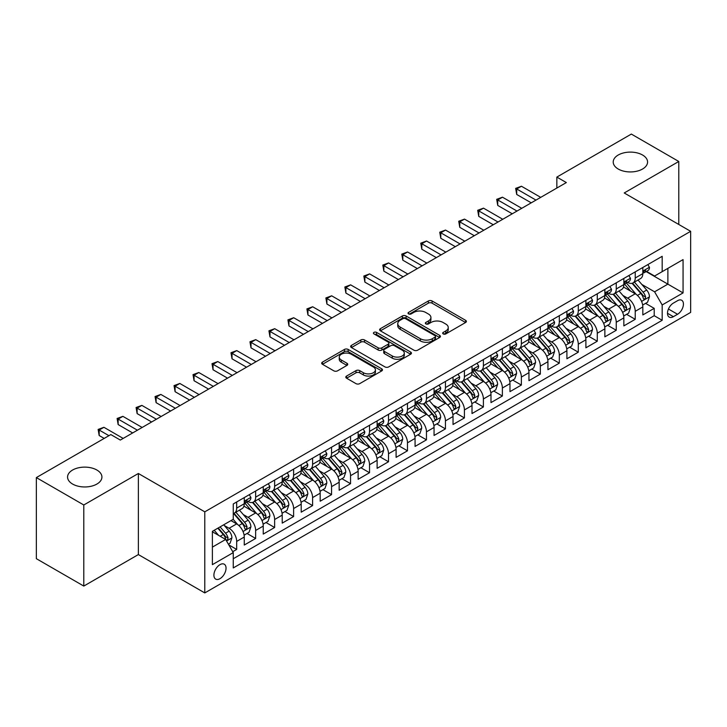 <?xml version="1.0" encoding="UTF-8"?>
<svg xmlns="http://www.w3.org/2000/svg" width="727" height="727" viewBox="0 0 727 727"><rect width="100%" height="100%" fill="white"/><g stroke="black" fill="none" stroke-linecap="round" stroke-linejoin="round"><path stroke-width="1.09" d="M443.216 333.92A1.845 1.063 0 0 0 445.824 333.92L465.616 322.488A2.635 1.518 0 0 0 466.389 321.416A2.635 1.518 0 0 0 465.616 320.343L432.083 300.978A2.635 1.518 0 0 0 428.357 300.978L408.565 312.41A1.845 1.063 0 0 0 408.029 313.164A1.845 1.063 0 0 0 408.565 313.91A1.845 1.063 0 0 0 411.173 313.91L413.736 312.437A8.433 4.871 0 0 1 425.658 312.437L428.457 314.046A8.433 4.871 0 0 1 430.92 317.49A8.433 4.871 0 0 1 428.457 320.934L425.895 322.406A1.845 1.063 0 0 0 425.35 323.161A1.845 1.063 0 0 0 425.895 323.915A1.845 1.063 0 0 0 428.503 323.915L431.066 322.434A8.433 4.871 0 0 1 442.988 322.434L445.778 324.051A8.433 4.871 0 0 1 448.25 327.495A8.433 4.871 0 0 1 445.778 330.93L443.216 332.412A1.845 1.063 0 0 0 442.679 333.166A1.845 1.063 0 0 0 443.216 333.92L443.216 332.412M96.891 470.033A17.175 9.914 0 0 0 78.171 467.879A17.175 9.914 0 0 0 67.566 477.048A17.175 9.914 0 0 0 72.6 484.055A17.175 9.914 0 0 0 91.32 486.209A17.175 9.914 0 0 0 101.925 477.048A17.175 9.914 0 0 0 96.891 470.033M642.541 155.005A17.175 9.914 0 0 0 623.821 152.861A17.175 9.914 0 0 0 613.215 162.021A17.175 9.914 0 0 0 618.241 169.037A17.175 9.914 0 0 0 636.961 171.181A17.175 9.914 0 0 0 647.566 162.021A17.175 9.914 0 0 0 642.541 155.005M219.972 578.674A8.588 4.962 120 0 0 225.579 571.104A8.588 4.962 120 0 0 224.27 564.225A8.588 4.962 120 0 0 219.972 564.652A8.588 4.962 120 0 0 214.365 572.222A8.588 4.962 120 0 0 215.674 579.101A8.588 4.962 120 0 0 219.972 578.674M346.579 376.05A2.635 1.518 0 0 0 345.807 377.131A2.635 1.518 0 0 0 346.579 378.204L355.985 383.638A2.635 1.518 0 0 0 359.711 383.638L381.693 370.943A2.635 1.518 0 0 0 382.466 369.87A2.635 1.518 0 0 0 381.693 368.789L348.16 349.433A2.635 1.518 0 0 0 344.434 349.433L322.452 362.128A2.635 1.518 0 0 0 321.679 363.2A2.635 1.518 0 0 0 322.452 364.272L333.82 370.834A2.635 1.518 0 0 0 337.546 370.834L346.952 365.408A2.635 1.518 0 0 0 347.724 364.327A2.635 1.518 0 0 0 346.952 363.255L341.317 360.001A7.052 4.071 0 0 1 339.255 357.121A7.052 4.071 0 0 1 343.598 353.367A7.052 4.071 0 0 1 351.286 354.249L373.36 366.99A7.052 4.071 0 0 1 375.423 369.87A7.052 4.071 0 0 1 371.07 373.623A7.052 4.071 0 0 1 363.391 372.742L359.711 370.625A2.635 1.518 0 0 0 355.985 370.625L346.579 376.05L346.579 378.204L355.985 372.815L355.985 370.625M138.366 473.486L83.796 504.983L36.35 477.594L36.35 558.681L83.796 586.071L138.366 554.574L204.787 592.923L204.787 511.835L138.366 473.486L138.366 554.574M678.791 224.479L678.791 161.476L624.22 192.973L690.65 231.322L204.787 511.835M678.791 161.476L631.345 134.077L556.846 177.088L556.846 188.048M36.35 477.594L110.84 434.582L120.328 440.062L566.342 182.568L556.846 177.088M413.927 350.187A2.635 1.518 0 0 0 417.652 350.187L439.635 337.492A2.635 1.518 0 0 0 440.408 336.419A2.635 1.518 0 0 0 439.635 335.347L406.102 315.981A2.635 1.518 0 0 0 402.376 315.981L380.394 328.677A2.635 1.518 0 0 0 379.621 329.749A2.635 1.518 0 0 0 380.394 330.83L413.927 350.187M374.705 334.32A1.845 1.063 0 0 1 376.568 334.574L376.568 332.384L410.664 352.068A2.635 1.518 0 0 1 411.437 353.14A2.635 1.518 0 0 1 410.664 354.222L388.681 366.908A2.635 1.518 0 0 1 384.956 366.908L351.423 347.551L351.423 345.398A2.635 1.518 0 0 0 350.65 346.479A2.635 1.518 0 0 0 351.423 347.551M351.423 345.398L360.828 339.972A2.635 1.518 0 0 1 364.554 339.972L378.158 347.824A2.635 1.518 0 0 0 381.884 347.824L388.118 344.216A2.635 1.518 0 0 0 388.89 343.144A2.635 1.518 0 0 0 388.118 342.063L373.96 333.893A1.845 1.063 0 0 1 373.424 333.139A1.845 1.063 0 0 1 374.559 332.157A1.845 1.063 0 0 1 376.568 332.384M232.731 551.693L236.675 549.421L228.796 544.877M224.316 525.521L229.078 528.275A10.732 6.198 60 0 1 236.675 541.424L244.263 537.035L244.263 545.041L255.65 538.462L247.016 533.473M243.3 514.562L248.061 517.315A10.732 6.198 60 0 1 255.65 530.465L263.247 526.084L263.247 534.081L274.633 527.502L265.991 522.522M262.274 503.602L267.036 506.356A10.732 6.198 60 0 1 274.633 519.505L282.221 515.125L282.221 523.122L293.608 516.552L284.975 511.563M281.249 492.652L286.02 495.396A10.732 6.198 60 0 1 293.608 508.546L301.205 504.165L301.205 512.162L312.592 505.592L303.95 500.603M300.233 481.692L304.995 484.446A10.732 6.198 60 0 1 312.592 497.595L320.18 493.206L320.18 501.212L331.567 494.633L322.933 489.644M319.208 470.732L323.978 473.486A10.732 6.198 60 0 1 331.567 486.636L339.164 482.255L339.164 490.252L350.55 483.673L341.908 478.693M338.191 459.773L342.953 462.526A10.732 6.198 60 0 1 350.55 475.676L358.138 471.296L358.138 479.293L369.525 472.723L360.892 467.734M357.166 448.823L361.937 451.567A10.732 6.198 60 0 1 369.525 464.717L377.113 460.336L377.113 468.333L388.509 461.763L379.867 456.774M376.15 437.863L380.912 440.617A10.732 6.198 60 0 1 388.509 453.766L396.097 449.377L396.097 457.374L407.483 450.804L398.85 445.815M395.125 426.903L399.895 429.657A10.732 6.198 60 0 1 407.483 442.807L415.072 438.417L415.072 446.423L426.458 439.844L417.825 434.864M414.108 415.944L418.87 418.697A10.732 6.198 60 0 1 426.458 431.847L434.055 427.467L434.055 435.464L445.442 428.885L436.809 423.905M433.083 404.994L437.854 407.738A10.732 6.198 60 0 1 445.442 420.888L453.03 416.507L453.03 424.504L464.417 417.934L455.784 412.945M452.067 394.034L456.829 396.788A10.732 6.198 60 0 1 464.417 409.928L472.014 405.548L472.014 413.545L483.4 406.975L474.767 401.986M471.041 383.074L475.812 385.828A10.732 6.198 60 0 1 483.4 398.978L490.989 394.588L490.989 402.594L502.375 396.015L493.742 391.035M490.025 372.115L494.787 374.868A10.732 6.198 60 0 1 502.375 388.018L509.972 383.638L509.972 391.635L521.359 385.056L512.726 380.076M509 361.155L513.762 363.909A10.732 6.198 60 0 1 521.359 377.059L528.947 372.678L528.947 380.675L540.334 374.105L531.701 369.116M527.984 350.205L532.746 352.949A10.732 6.198 60 0 1 540.334 366.099L547.931 361.719L547.931 369.716L559.317 363.146L550.684 358.157M546.958 339.245L551.72 341.999A10.732 6.198 60 0 1 559.317 355.149L566.906 350.759L566.906 358.765L578.292 352.186L569.659 347.197M565.942 328.286L570.704 331.039A10.732 6.198 60 0 1 578.292 344.189L585.889 339.809L585.889 347.806L597.276 341.227L588.634 336.247M584.917 317.326L589.679 320.08A10.732 6.198 60 0 1 597.276 333.23L604.864 328.849L604.864 336.846L616.251 330.276L607.618 325.287M603.892 306.376L608.663 309.12A10.732 6.198 60 0 1 616.251 322.27L623.848 317.89L623.848 325.887L635.234 319.317L635.234 311.32A10.732 6.198 -120 0 0 627.637 298.17L622.875 295.416M626.592 314.328L635.234 319.317M244.263 537.035A10.732 6.198 -120 0 0 236.675 523.885L230.977 520.605M263.247 526.084A10.732 6.198 -120 0 0 255.65 512.935L243.918 506.156M282.221 515.125A10.732 6.198 -120 0 0 274.633 501.975L262.892 495.196M301.205 504.165A10.732 6.198 -120 0 0 293.608 491.016L281.876 484.237M320.18 493.206A10.732 6.198 -120 0 0 312.592 480.056L300.851 473.286M339.164 482.255A10.732 6.198 -120 0 0 331.567 469.106L319.835 462.327M358.138 471.296A10.732 6.198 -120 0 0 350.55 458.146L338.809 451.367M377.113 460.336A10.732 6.198 -120 0 0 369.525 447.187L357.793 440.408M396.097 449.377A10.732 6.198 -120 0 0 388.509 436.227L376.768 429.457M415.072 438.417A10.732 6.198 -120 0 0 407.483 425.277L395.742 418.498M434.055 427.467A10.732 6.198 -120 0 0 426.458 414.317L414.726 407.538M453.03 416.507A10.732 6.198 -120 0 0 445.442 403.358L433.701 396.578M472.014 405.548A10.732 6.198 -120 0 0 464.417 392.398L452.685 385.628M490.989 394.588A10.732 6.198 -120 0 0 483.4 381.439L471.659 374.669M509.972 383.638A10.732 6.198 -120 0 0 502.375 370.488L490.643 363.709M528.947 372.678A10.732 6.198 -120 0 0 521.359 359.529L509.618 352.749M547.931 361.719A10.732 6.198 -120 0 0 540.334 348.569L528.602 341.79M566.906 350.759A10.732 6.198 -120 0 0 559.317 337.61L547.576 330.84M585.889 339.809A10.732 6.198 -120 0 0 578.292 326.659L566.56 319.88M604.864 328.849A10.732 6.198 -120 0 0 597.276 315.7L585.535 308.92M623.848 317.89A10.732 6.198 -120 0 0 616.251 304.74L604.519 297.961M677.555 300.687L673.375 303.095A8.324 4.807 120 0 0 667.94 310.429A8.324 4.807 120 0 0 669.222 317.099A8.324 4.807 120 0 0 673.375 316.681L677.555 314.273A8.324 4.807 120 0 0 682.989 306.939A8.324 4.807 120 0 0 681.717 300.278A8.324 4.807 120 0 0 677.555 300.687M204.787 592.923L690.65 312.41L690.65 231.322M212.384 547.122L225.661 539.452L233.258 552.602L233.258 567.941L662.179 320.298L662.179 304.958L654.591 291.809L641.85 284.457M233.258 552.602L212.384 564.652L212.384 531.337L233.258 519.287L233.258 503.947L662.179 256.313L662.179 271.653L683.062 259.594L683.062 292.908L662.179 304.958M247.962 501.476L248.061 501.539A10.732 6.198 60 0 0 253.432 502.066L261.02 497.686A10.732 6.198 -120 0 0 263.247 492.77L263.247 486.636M266.936 490.525L267.036 490.58A10.732 6.198 60 0 0 272.407 491.107L279.995 486.726A10.732 6.198 -120 0 0 282.221 481.81L282.221 475.676M285.92 479.566L286.02 479.62A10.732 6.198 60 0 0 291.391 480.156L298.979 475.767A10.732 6.198 -120 0 0 301.205 470.851L301.205 464.717M304.895 468.606L304.995 468.661A10.732 6.198 60 0 0 310.365 469.197L317.953 464.817A10.732 6.198 -120 0 0 320.18 459.9L320.18 453.757M323.878 457.647L323.978 457.71A10.732 6.198 60 0 0 329.34 458.237L336.937 453.857A10.732 6.198 -120 0 0 339.164 448.941L339.164 442.807M342.853 446.687L342.953 446.751A10.732 6.198 60 0 0 348.324 447.278L355.912 442.897A10.732 6.198 -120 0 0 358.138 437.981L358.138 431.847M361.837 435.737L361.937 435.791A10.732 6.198 60 0 0 367.299 436.327L374.896 431.938A10.732 6.198 -120 0 0 377.113 427.022L377.113 420.888M380.812 424.777L380.912 424.832A10.732 6.198 60 0 0 386.282 425.368L393.87 420.978A10.732 6.198 -120 0 0 396.097 416.071L396.097 409.928M399.795 413.817L399.895 413.881A10.732 6.198 60 0 0 405.257 414.408L412.854 410.028A10.732 6.198 -120 0 0 415.072 405.112L415.072 398.978M418.77 402.858L418.87 402.922A10.732 6.198 60 0 0 424.241 403.449L431.829 399.068A10.732 6.198 -120 0 0 434.055 394.152L434.055 388.018M437.754 391.908L437.854 391.962A10.732 6.198 60 0 0 443.216 392.489L450.813 388.109A10.732 6.198 -120 0 0 453.03 383.193L453.03 377.059M456.729 380.948L456.829 381.003A10.732 6.198 60 0 0 462.199 381.539L469.787 377.149A10.732 6.198 -120 0 0 472.014 372.242L472.014 366.099M475.712 369.988L475.812 370.043A10.732 6.198 60 0 0 481.174 370.579L488.771 366.199A10.732 6.198 -120 0 0 490.989 361.283L490.989 355.149M494.687 359.029L494.787 359.093A10.732 6.198 60 0 0 500.158 359.62L507.746 355.239A10.732 6.198 -120 0 0 509.972 350.323L509.972 344.189M513.671 348.079L513.762 348.133A10.732 6.198 60 0 0 519.133 348.66L526.73 344.28A10.732 6.198 -120 0 0 528.947 339.364L528.947 333.23M532.646 337.119L532.746 337.174A10.732 6.198 60 0 0 538.116 337.71L545.704 333.32A10.732 6.198 -120 0 0 547.931 328.413L547.931 322.27M551.62 326.159L551.72 326.214A10.732 6.198 60 0 0 557.091 326.75L564.679 322.37A10.732 6.198 -120 0 0 566.906 317.454L566.906 311.31M570.604 315.2L570.704 315.264A10.732 6.198 60 0 0 576.075 315.791L583.663 311.41A10.732 6.198 -120 0 0 585.889 306.494L585.889 300.36M589.579 304.25L589.679 304.304A10.732 6.198 60 0 0 595.049 304.831L602.638 300.451A10.732 6.198 -120 0 0 604.864 295.535L604.864 289.401M608.563 293.29L608.663 293.344A10.732 6.198 60 0 0 614.033 293.881L621.621 289.491A10.732 6.198 -120 0 0 623.848 284.575L623.848 278.441M233.258 558.736L654.209 315.7L654.209 308.357L642.822 314.927L642.822 306.93A10.732 6.198 -120 0 0 635.234 293.781L623.493 287.011M627.537 282.33L627.637 282.385A10.732 6.198 -120 0 0 633.008 282.921A10.732 6.198 -120 0 0 635.234 278.005L635.234 271.871M633.008 282.921L640.596 278.541A10.732 6.198 -120 0 0 642.822 273.625L642.822 267.481M236.675 501.975L236.675 508.109A10.732 6.198 60 0 1 234.448 513.026A10.732 6.198 60 0 1 233.258 513.462M234.448 513.026L242.046 508.646A10.732 6.198 -120 0 0 244.263 503.729L244.263 497.595M255.65 491.016L255.65 497.15A10.732 6.198 60 0 1 253.432 502.066M274.633 480.056L274.633 486.199A10.732 6.198 60 0 1 272.407 491.107M293.608 469.106L293.608 475.24A10.732 6.198 60 0 1 291.391 480.156M312.592 458.146L312.592 464.28A10.732 6.198 60 0 1 310.365 469.197M331.567 447.187L331.567 453.321A10.732 6.198 60 0 1 329.34 458.237M350.55 436.227L350.55 442.361A10.732 6.198 60 0 1 348.324 447.278M369.525 425.268L369.525 431.411A10.732 6.198 60 0 1 367.299 436.327M388.509 414.317L388.509 420.451A10.732 6.198 60 0 1 386.282 425.368M407.483 403.358L407.483 409.492A10.732 6.198 60 0 1 405.257 414.408M426.458 392.398L426.458 398.532A10.732 6.198 60 0 1 424.241 403.449M445.442 381.439L445.442 387.582A10.732 6.198 60 0 1 443.216 392.489M464.417 370.488L464.417 376.622A10.732 6.198 60 0 1 462.199 381.539M483.4 359.529L483.4 365.663A10.732 6.198 60 0 1 481.174 370.579M502.375 348.569L502.375 354.703A10.732 6.198 60 0 1 500.158 359.62M521.359 337.61L521.359 343.753A10.732 6.198 60 0 1 519.133 348.66M540.334 326.659L540.334 332.793A10.732 6.198 60 0 1 538.116 337.71M559.317 315.7L559.317 321.834A10.732 6.198 60 0 1 557.091 326.75M578.292 304.74L578.292 310.874A10.732 6.198 60 0 1 576.075 315.791M597.276 293.781L597.276 299.924A10.732 6.198 60 0 1 595.049 304.831M616.251 282.821L616.251 288.964A10.732 6.198 60 0 1 614.033 293.881M616.251 322.27L616.251 330.276M597.276 333.23L597.276 341.227M578.292 344.189L578.292 352.186M559.317 355.149L559.317 363.146M540.334 366.099L540.334 374.105M521.359 377.059L521.359 385.056M502.375 388.018L502.375 396.015M483.4 398.978L483.4 406.975M464.417 409.928L464.417 417.934M445.442 420.888L445.442 428.885M426.458 431.847L426.458 439.844M407.483 442.807L407.483 450.804M388.509 453.766L388.509 461.763M369.525 464.717L369.525 472.723M350.55 475.676L350.55 483.673M331.567 486.636L331.567 494.633M312.592 497.595L312.592 505.592M293.608 508.546L293.608 516.552M274.633 519.505L274.633 527.502M255.65 530.465L255.65 538.462M236.675 541.424L236.675 549.421M225.661 539.452L212.384 531.782M654.591 291.809L667.877 284.139L667.877 268.363L683.062 259.594M646.139 271.589L683.062 292.908M646.521 271.371L654.591 276.033L662.179 271.653M83.796 504.983L83.796 586.071M645.576 303.368L654.209 308.357M654.209 315.7L662.179 320.298M443.952 334.175L445.778 333.13A8.433 4.871 0 0 0 448.25 329.685L448.25 327.495M430.92 317.49L430.92 319.68A8.433 4.871 0 0 1 428.457 323.124L426.631 324.178M465.58 322.515L432.083 303.168A2.635 1.518 0 0 0 428.357 303.168L409.301 314.173M439.599 337.519L406.102 318.172A2.635 1.518 0 0 0 402.376 318.172L380.43 330.849M434.973 337.174A1.845 1.063 0 0 0 435.518 336.419A1.845 1.063 0 0 0 434.973 335.665L405.539 318.671A1.845 1.063 0 0 0 402.931 318.671L400.232 320.234A8.433 4.871 0 0 0 397.76 323.679A8.433 4.871 0 0 0 400.232 327.114L420.351 338.727A8.433 4.871 0 0 0 432.274 338.727L434.973 337.174L434.973 339.364A1.845 1.063 0 0 0 435.518 338.609L435.518 336.419M397.76 323.679L397.76 325.869A8.433 4.871 0 0 0 400.232 329.304L400.232 327.114M434.973 339.364L432.274 340.927A8.433 4.871 0 0 1 420.351 340.927L400.232 329.304M351.459 347.57L360.828 342.163L360.828 339.972M388.89 343.144L388.89 345.334A2.635 1.518 0 0 1 388.118 346.406L381.884 350.014A2.635 1.518 0 0 1 378.158 350.014L364.554 342.163A2.635 1.518 0 0 0 360.828 342.163M376.568 334.574L410.628 354.24M392.271 355.966A7.052 4.071 0 0 0 399.95 356.848A7.052 4.071 0 0 0 404.294 353.095A7.052 4.071 0 0 0 402.231 350.214L394.452 345.725A2.635 1.518 0 0 0 390.726 345.725L384.492 349.323A2.635 1.518 0 0 0 383.72 350.405A2.635 1.518 0 0 0 384.492 351.477L392.271 355.966L392.271 358.157A7.052 4.071 0 0 0 399.95 359.038A7.052 4.071 0 0 0 404.294 355.285L404.294 353.095M383.72 350.405L383.72 352.595A2.635 1.518 0 0 0 384.492 353.667L384.492 351.477M392.271 358.157L384.492 353.667M375.423 369.87L375.423 372.06A7.052 4.071 0 0 1 371.07 375.823A7.052 4.071 0 0 1 363.391 374.941L359.711 372.815A2.635 1.518 0 0 0 355.985 372.815M339.255 357.121L339.255 359.311A7.052 4.071 0 0 0 341.317 362.191L341.317 360.001M346.915 365.427L341.317 362.191M381.693 368.789L381.693 370.943L348.16 351.623A2.635 1.518 0 0 0 344.434 351.623L322.488 364.3M642.659 305.049L647.566 302.223L649.465 296.743A7.116 4.108 -120 0 0 646.694 290.064L638.024 280.022M636.289 294.48L626.374 283.003M630.645 291.136L624.893 284.475A17.039 9.842 -120 0 0 624.366 283.884M632.045 283.303L640.814 293.463A7.116 4.108 60 0 1 643.35 298.361L643.868 299.206L644.822 299.07L645.621 297.043A7.116 4.108 -120 0 0 643.086 292.145L634.417 282.103M632.554 283.139L641.977 294.053A3.626 2.09 60 0 1 642.895 295.471L645.621 297.043M647.848 264.583L649.465 267.372A7.116 4.108 60 0 1 647.993 270.526L644.386 272.607A7.116 4.108 -120 0 0 645.621 270.962L645.476 270.335M535.972 200.098L516.706 188.975L521.45 186.239L540.715 197.362M643.059 272.934L643.086 272.934A7.116 4.108 -120 0 0 644.386 272.607M644.704 270.435L645.621 270.962C645.176 269.899 644.422 270.335 643.35 272.28A7.116 4.108 60 0 1 642.822 273.297M531.228 202.833L516.706 194.454L516.706 188.975L515.661 188.375L521.45 186.239M516.706 194.454L515.661 188.375M623.684 316.009L628.591 313.183L630.482 307.703A7.116 4.108 -120 0 0 627.719 301.023L619.04 290.982M617.305 305.431L607.399 293.962M611.671 302.096L605.918 295.435A17.039 9.842 -120 0 0 605.391 294.844M613.061 294.262L621.83 304.413A7.116 4.108 60 0 1 624.366 309.32L624.884 310.156L625.847 310.029L626.647 308.003A7.116 4.108 -120 0 0 624.111 303.104L615.442 293.063M613.579 294.099L623.003 305.013A3.626 2.09 60 0 1 623.911 306.421L626.647 308.003M604.71 326.968L609.608 324.133L611.507 318.653A7.116 4.108 -120 0 0 608.735 311.974L600.066 301.941M598.33 316.39L588.416 304.922M592.687 313.055L586.934 306.394A17.039 9.842 -120 0 0 586.407 305.794M594.086 305.222L602.856 315.373A7.116 4.108 60 0 1 605.391 320.271L605.909 321.116L606.872 320.98L607.663 318.962A7.116 4.108 -120 0 0 605.128 314.064L596.458 304.022M594.595 305.058L604.019 315.963A3.626 2.09 60 0 1 604.937 317.381L607.663 318.962M585.726 337.928L590.633 335.092L592.532 329.613A7.116 4.108 -120 0 0 589.761 322.933L581.091 312.892M579.346 327.35L569.441 315.872M573.712 324.006L567.96 317.345A17.039 9.842 -120 0 0 567.433 316.754M575.102 316.181L583.872 326.332A7.116 4.108 60 0 1 586.407 331.23L586.925 332.075L587.889 331.939L588.688 329.922A7.116 4.108 -120 0 0 586.153 325.014L577.483 314.982M575.62 316.009L585.044 326.923A3.626 2.09 60 0 1 585.953 328.34L588.688 329.922M566.751 348.878L571.649 346.052L573.548 340.572A7.116 4.108 -120 0 0 570.777 333.893L562.107 323.851M560.372 338.309L550.457 326.832M554.728 334.965L548.976 328.304A17.039 9.842 -120 0 0 548.449 327.713M556.128 327.132L564.897 337.292A7.116 4.108 60 0 1 567.433 342.19L567.951 343.035L568.914 342.899L569.714 340.872A7.116 4.108 -120 0 0 567.169 335.974L558.5 325.932M556.637 326.968L566.069 337.882A3.626 2.09 60 0 1 566.978 339.3L569.714 340.872M628.873 275.542L630.482 278.332A7.116 4.108 60 0 1 629.009 281.476L625.411 283.557A7.116 4.108 -120 0 0 626.647 281.922L626.492 281.294M516.988 211.057L497.731 199.934L502.475 197.19L521.741 208.313M624.084 283.893L624.111 283.893A7.116 4.108 -120 0 0 625.411 283.557M625.729 281.394L626.647 281.922C626.201 280.849 625.438 281.294 624.366 283.239A7.116 4.108 60 0 1 623.848 284.248M512.244 213.793L497.731 205.414L497.731 199.934L496.686 199.334L502.475 197.19M497.731 205.414L496.686 199.334M609.898 286.493L611.507 289.291A7.116 4.108 60 0 1 610.035 292.436L606.427 294.517A7.116 4.108 -120 0 0 607.663 292.881L607.518 292.254M498.013 222.008L478.748 210.894L483.491 208.149L502.757 219.272M605.1 294.853L605.128 294.853A7.116 4.108 -120 0 0 606.427 294.517M606.745 292.354L607.663 292.881C607.218 291.809 606.463 292.245 605.391 294.199A7.116 4.108 60 0 1 604.864 295.207M493.269 224.752L478.748 216.373L478.748 210.894L477.703 210.285L483.491 208.149M478.748 216.373L477.703 210.285M590.915 297.452L592.532 300.251A7.116 4.108 60 0 1 591.06 303.395L587.452 305.476A7.116 4.108 -120 0 0 588.688 303.841L588.534 303.204M479.038 232.967L459.773 221.844L464.517 219.109L483.782 230.232M586.126 305.813L586.153 305.813A7.116 4.108 -120 0 0 587.452 305.476M587.77 303.304L588.688 303.841C588.243 302.768 587.48 303.204 586.407 305.149A7.116 4.108 60 0 1 585.889 306.167M474.286 235.712L459.773 227.324L459.773 221.844L458.728 221.244L464.517 219.109M459.773 227.324L458.728 221.244M571.94 308.412L573.548 311.201A7.116 4.108 60 0 1 572.076 314.355L568.469 316.436A7.116 4.108 -120 0 0 569.714 314.8L569.559 314.164M460.055 243.927L440.789 232.804L445.533 230.068L464.798 241.191M567.142 316.763L567.169 316.763A7.116 4.108 -120 0 0 568.469 316.436M568.787 314.264L569.714 314.8C569.259 313.728 568.505 314.164 567.433 316.109A7.116 4.108 60 0 1 566.906 317.126M455.311 246.662L440.789 238.283L440.789 232.804L439.744 232.204L445.533 230.068M440.789 238.283L439.744 232.204M547.767 359.838L552.674 357.012L554.574 351.532A7.116 4.108 -120 0 0 551.802 344.852L543.133 334.811M541.388 349.269L531.482 337.791M535.754 345.925L530.001 339.264A17.039 9.842 -120 0 0 529.474 338.673M537.144 338.091L545.913 348.251A7.116 4.108 60 0 1 548.449 353.149L548.967 353.994L549.93 353.858L550.73 351.832A7.116 4.108 -120 0 0 548.194 346.933L539.525 336.892M537.662 337.928L547.086 348.842A3.626 2.09 60 0 1 548.004 350.26L550.73 351.832M552.956 319.371L554.574 322.161A7.116 4.108 60 0 1 553.102 325.305L549.494 327.395A7.116 4.108 -120 0 0 550.73 325.751L550.584 325.123M441.08 254.886L421.814 243.763L426.558 241.019L445.824 252.142M548.167 327.723L548.194 327.723A7.116 4.108 -120 0 0 549.494 327.395M549.812 325.223L550.73 325.751C550.284 324.678 549.521 325.123 548.449 327.068A7.116 4.108 60 0 1 547.931 328.077M436.327 257.622L421.814 249.243L421.814 243.763L420.769 243.163L426.558 241.019M421.814 249.243L420.769 243.163M528.793 370.797L533.691 367.962L535.59 362.482A7.116 4.108 -120 0 0 532.818 355.812L524.149 345.77M522.413 360.219L512.499 348.751M516.77 356.884L511.017 350.223A17.039 9.842 -120 0 0 510.49 349.623M518.169 349.051L526.939 359.202A7.116 4.108 60 0 1 529.474 364.109L529.992 364.945L530.955 364.809L531.755 362.791A7.116 4.108 -120 0 0 529.22 357.893L520.541 347.851M518.678 348.887L528.111 359.792A3.626 2.09 60 0 1 529.02 361.21L531.755 362.791M533.981 330.322L535.59 333.12A7.116 4.108 60 0 1 534.118 336.265L530.51 338.346A7.116 4.108 -120 0 0 531.755 336.71L531.601 336.083M422.096 265.846L402.831 254.723L407.574 251.978L426.84 263.101M529.183 338.682L529.22 338.682A7.116 4.108 -120 0 0 530.51 338.346M530.837 336.183L531.755 336.71C531.301 335.638 530.546 336.074 529.474 338.028A7.116 4.108 60 0 1 528.947 339.036M417.353 268.581L402.831 260.202L402.831 254.723L401.786 254.114L407.574 251.978M402.831 260.202L401.786 254.114M509.809 381.757L514.716 378.921L516.615 373.442A7.116 4.108 -120 0 0 513.844 366.762L505.174 356.73M503.429 371.179L493.524 359.701M497.795 367.835L492.043 361.183A17.039 9.842 -120 0 0 491.516 360.583M499.185 360.01L507.955 370.161A7.116 4.108 60 0 1 510.49 375.059L511.008 375.904L511.972 375.768L512.771 373.751A7.116 4.108 -120 0 0 510.236 368.843L501.566 358.811M499.703 359.838L509.127 370.752A3.626 2.09 60 0 1 510.045 372.169L512.771 373.751M514.998 341.281L516.615 344.08A7.116 4.108 60 0 1 515.143 347.224L511.535 349.305A7.116 4.108 -120 0 0 512.771 347.67L512.626 347.033M403.121 276.796L383.856 265.673L388.6 262.938L407.865 274.061M510.209 349.642L510.236 349.642A7.116 4.108 -120 0 0 511.535 349.305M511.853 347.133L512.771 347.67C512.326 346.597 511.563 347.033 510.49 348.987A7.116 4.108 60 0 1 509.972 349.996M398.378 279.541L383.856 271.153L383.856 265.673L382.811 265.073L388.6 262.938M383.856 271.153L382.811 265.073M490.834 392.707L495.732 389.881L497.632 384.401A7.116 4.108 -120 0 0 494.86 377.722L486.19 367.68M484.455 382.138L474.54 370.661M478.811 378.794L473.059 372.133A17.039 9.842 -120 0 0 472.532 371.542M480.211 370.961L488.98 381.121A7.116 4.108 60 0 1 491.516 386.019L492.034 386.864L492.997 386.728L493.797 384.701A7.116 4.108 -120 0 0 491.261 379.803L482.583 369.761M480.729 370.797L490.152 381.711A3.626 2.09 60 0 1 491.061 383.129L493.797 384.701M496.023 352.241L497.632 355.03A7.116 4.108 60 0 1 496.159 358.184L492.552 360.265A7.116 4.108 -120 0 0 493.797 358.629L493.642 357.993M384.138 287.756L364.872 276.633L369.625 273.897L388.881 285.02M491.225 360.601L491.261 360.601A7.116 4.108 -120 0 0 492.552 360.265M492.879 358.093L493.797 358.629C493.342 357.557 492.588 357.993 491.516 359.938A7.116 4.108 60 0 1 490.989 360.955M379.394 290.5L364.872 282.112L364.872 276.633L363.836 276.033L369.625 273.897M364.872 282.112L363.836 276.033M471.85 403.667L476.758 400.841L478.657 395.361A7.116 4.108 -120 0 0 475.885 388.681L467.216 378.64M465.48 393.098L455.565 381.62M459.837 389.754L454.084 383.093A17.039 9.842 -120 0 0 453.557 382.502M461.227 381.92L469.996 392.08A7.116 4.108 60 0 1 472.541 396.978L473.05 397.823L474.013 397.687L474.813 395.661A7.116 4.108 -120 0 0 472.277 390.762L463.608 380.721M461.745 381.757L471.169 392.671A3.626 2.09 60 0 1 472.087 394.089L474.813 395.661M477.039 363.2L478.657 365.99A7.116 4.108 60 0 1 477.185 369.143L473.577 371.224A7.116 4.108 -120 0 0 474.813 369.58L474.667 368.952M365.163 298.715L345.898 287.592L350.641 284.857L369.907 295.971M472.25 371.552L472.277 371.552A7.116 4.108 -120 0 0 473.577 371.224M473.895 369.052L474.813 369.58C474.367 368.507 473.604 368.952 472.541 370.897A7.116 4.108 60 0 1 472.014 371.906M360.419 301.451L345.898 293.072L345.898 287.592L344.852 286.992L350.641 284.857M345.898 293.072L344.852 286.992M452.876 414.626L457.774 411.791L459.673 406.32A7.116 4.108 -120 0 0 456.901 399.641L448.232 389.599M446.496 404.048L436.582 392.58M440.853 400.713L435.1 394.052A17.039 9.842 -120 0 0 434.573 393.461M442.252 392.88L451.022 403.031A7.116 4.108 60 0 1 453.557 407.938L454.075 408.774L455.038 408.638L455.838 406.62A7.116 4.108 -120 0 0 453.303 401.722L444.624 391.68M442.77 392.716L452.194 403.621A3.626 2.09 60 0 1 453.103 405.039L455.838 406.62M458.065 374.16L459.673 376.95A7.116 4.108 60 0 1 458.201 380.094L454.593 382.175A7.116 4.108 -120 0 0 455.838 380.539L455.684 379.912M346.179 309.675L326.914 298.552L331.666 295.807L350.923 306.93M453.266 382.511L453.303 382.511A7.116 4.108 -120 0 0 454.593 382.175M454.92 380.012L455.838 380.539C455.384 379.467 454.629 379.903 453.557 381.857A7.116 4.108 60 0 1 453.03 382.865M341.436 312.41L326.914 304.031L326.914 298.552L325.878 297.943L331.666 295.807M326.914 304.031L325.878 297.943M433.892 425.586L438.799 422.75L440.698 417.271A7.116 4.108 -120 0 0 437.927 410.591L429.257 400.559M427.521 415.008L417.607 403.53M421.878 411.664L416.126 405.012A17.039 9.842 -120 0 0 415.599 404.412M423.268 403.839L432.047 413.99A7.116 4.108 60 0 1 434.582 418.888L435.1 419.733L436.055 419.597L436.854 417.58A7.116 4.108 -120 0 0 434.319 412.672L425.649 402.64M423.786 403.667L433.21 414.581A3.626 2.09 60 0 1 434.128 415.998L436.854 417.58M439.081 385.11L440.698 387.909A7.116 4.108 60 0 1 439.226 391.053L435.618 393.134A7.116 4.108 -120 0 0 436.854 391.499L436.709 390.862M327.205 320.625L307.939 309.511L312.683 306.767L331.948 317.89M434.292 393.471L434.319 393.471A7.116 4.108 -120 0 0 435.618 393.134M435.936 390.972L436.854 391.499C436.409 390.426 435.646 390.862 434.582 392.816A7.116 4.108 60 0 1 434.055 393.825M322.461 323.37L307.939 314.982L307.939 309.511L306.894 308.902L312.683 306.767M307.939 314.982L306.894 308.902M414.917 436.545L419.824 433.71L421.715 428.23A7.116 4.108 -120 0 0 418.952 421.551L410.273 411.509M408.538 425.967L398.623 414.49M402.894 422.623L397.142 415.962A17.039 9.842 -120 0 0 396.615 415.371M404.294 414.79L413.063 424.95A7.116 4.108 60 0 1 415.599 429.848L416.117 430.693L417.08 430.557L417.88 428.53A7.116 4.108 -120 0 0 415.344 423.632L406.666 413.59M404.812 414.626L414.236 425.54A3.626 2.09 60 0 1 415.144 426.958L417.88 428.53M420.106 396.07L421.715 398.869A7.116 4.108 60 0 1 420.242 402.013L416.635 404.094A7.116 4.108 -120 0 0 417.88 402.458L417.725 401.822M308.221 331.585L288.964 320.462L293.708 317.726L312.964 328.849M415.317 404.43L415.344 404.43A7.116 4.108 -120 0 0 416.635 404.094M416.962 401.922L417.88 402.458C417.434 401.386 416.671 401.822 415.599 403.767A7.116 4.108 60 0 1 415.072 404.785M303.477 334.329L288.964 325.941L288.964 320.462L287.919 319.862L293.708 317.726M288.964 325.941L287.919 319.862M395.933 447.496L400.841 444.67L402.74 439.19A7.116 4.108 -120 0 0 399.968 432.51L391.299 422.469M389.563 436.927L379.648 425.449M383.92 433.583L378.167 426.922A17.039 9.842 -120 0 0 377.64 426.331M385.31 425.749L394.089 435.909A7.116 4.108 60 0 1 396.624 440.807L397.142 441.652L398.096 441.516L398.896 439.49A7.116 4.108 -120 0 0 396.36 434.592L387.691 424.55M385.828 425.586L395.252 436.5A3.626 2.09 60 0 1 396.17 437.918L398.896 439.49M401.122 407.029L402.74 409.819A7.116 4.108 60 0 1 401.268 412.972L397.66 415.053A7.116 4.108 -120 0 0 398.896 413.409L398.75 412.782M289.246 342.544L269.981 331.421L274.724 328.686L293.99 339.8M396.333 415.381L396.36 415.381A7.116 4.108 -120 0 0 397.66 415.053M397.978 412.881L398.896 413.409C398.451 412.345 397.696 412.782 396.624 414.726A7.116 4.108 60 0 1 396.097 415.735M284.502 345.28L269.981 336.901L269.981 331.421L268.935 330.821L274.724 328.686M269.981 336.901L268.935 330.821M376.959 458.455L381.866 455.629L383.756 450.149A7.116 4.108 -120 0 0 380.993 443.47L372.315 433.428M370.579 447.877L360.674 436.409M364.945 444.542L359.193 437.881A17.039 9.842 -120 0 0 358.656 437.29M366.335 436.709L375.105 446.86A7.116 4.108 60 0 1 377.64 451.767L378.158 452.603L379.121 452.476L379.921 450.449A7.116 4.108 -120 0 0 377.386 445.551L368.716 435.509M366.853 436.545L376.277 447.45A3.626 2.09 60 0 1 377.186 448.868L379.921 450.449M382.148 417.989L383.756 420.779A7.116 4.108 60 0 1 382.284 423.923L378.685 426.004A7.116 4.108 -120 0 0 379.921 424.368L379.767 423.741M270.262 353.504L251.006 342.381L255.75 339.636L275.006 350.759M377.358 426.34L377.386 426.34A7.116 4.108 -120 0 0 378.685 426.004M379.003 423.841L379.921 424.368C379.476 423.296 378.712 423.741 377.64 425.686A7.116 4.108 60 0 1 377.113 426.694M265.519 356.239L251.006 347.86L251.006 342.381L249.961 341.781L255.75 339.636M251.006 347.86L249.961 341.781M357.975 469.415L362.882 466.58L364.781 461.1A7.116 4.108 -120 0 0 362.01 454.42L353.34 444.388M351.604 458.837L341.69 447.369M345.961 455.502L340.209 448.841A17.039 9.842 -120 0 0 339.682 448.241M347.361 447.668L356.13 457.819A7.116 4.108 60 0 1 358.665 462.717L359.183 463.562L360.138 463.426L360.937 461.409A7.116 4.108 -120 0 0 358.402 456.511L349.732 446.469M347.87 447.505L357.293 458.41A3.626 2.09 60 0 1 358.211 459.827L360.937 461.409M363.164 428.939L364.781 431.738A7.116 4.108 60 0 1 363.309 434.882L359.701 436.963A7.116 4.108 -120 0 0 360.937 435.328L360.792 434.701M251.288 364.454L232.022 353.34L236.766 350.596L256.031 361.719M358.375 437.3L358.402 437.3A7.116 4.108 -120 0 0 359.701 436.963M360.019 434.801L360.937 435.328C360.492 434.255 359.738 434.691 358.665 436.645A7.116 4.108 60 0 1 358.138 437.654M246.544 367.199L232.022 358.82L232.022 353.34L230.977 352.731L236.766 350.596M232.022 358.82L230.977 352.731M339 480.374L343.907 477.539L345.798 472.059A7.116 4.108 -120 0 0 343.035 465.38L334.356 455.338M332.621 469.796L322.715 458.319M326.986 466.452L321.234 459.791A17.039 9.842 -120 0 0 320.698 459.2M328.377 458.628L337.146 468.779A7.116 4.108 60 0 1 339.682 473.677L340.2 474.522L341.163 474.386L341.963 472.359A7.116 4.108 -120 0 0 339.427 467.461L330.758 457.428M328.895 458.455L338.319 469.369A3.626 2.09 60 0 1 339.227 470.787L341.963 472.359M344.189 439.899L345.798 442.698A7.116 4.108 60 0 1 344.325 445.842L340.727 447.923A7.116 4.108 -120 0 0 341.963 446.287L341.808 445.651M232.304 375.414L213.047 364.291L217.791 361.555L237.057 372.678M339.4 448.259L339.427 448.259A7.116 4.108 -120 0 0 340.727 447.923M341.045 445.751L341.963 446.287C341.517 445.215 340.754 445.651 339.682 447.596A7.116 4.108 60 0 1 339.164 448.614M227.56 378.158L213.047 369.77L213.047 364.291L212.002 363.691L217.791 361.555M213.047 369.77L212.002 363.691M320.025 491.325L324.924 488.499L326.823 483.019A7.116 4.108 -120 0 0 324.051 476.339L315.382 466.298M313.646 480.756L303.732 469.278M308.003 477.412L302.25 470.751A17.039 9.842 -120 0 0 301.723 470.16M309.402 469.578L318.172 479.738A7.116 4.108 60 0 1 320.707 484.636L321.225 485.482L322.179 485.345L322.979 483.319A7.116 4.108 -120 0 0 320.443 478.421L311.774 468.379M309.911 469.415L319.335 480.329A3.626 2.09 60 0 1 320.253 481.747L322.979 483.319M325.214 450.858L326.823 453.648A7.116 4.108 60 0 1 325.351 456.801L321.743 458.882A7.116 4.108 -120 0 0 322.979 457.238L322.833 456.611M213.329 386.373L194.064 375.25L198.807 372.515L218.073 383.638M320.416 459.21L320.443 459.21A7.116 4.108 -120 0 0 321.743 458.882M322.061 456.71L322.979 457.238C322.534 456.174 321.779 456.611 320.707 458.555A7.116 4.108 60 0 1 320.18 459.573M208.585 389.109L194.064 380.73L194.064 375.25L193.018 374.65L198.807 372.515M194.064 380.73L193.018 374.65M301.042 502.284L305.949 499.458L307.839 493.978A7.116 4.108 -120 0 0 305.076 487.299L296.398 477.257M294.662 491.706L284.757 480.238M289.028 488.371L283.276 481.71A17.039 9.842 -120 0 0 282.748 481.12M290.418 480.538L299.188 490.698A7.116 4.108 60 0 1 301.723 495.596L302.241 496.432L303.204 496.305L304.004 494.278A7.116 4.108 -120 0 0 301.469 489.38L292.799 479.338M290.936 480.374L300.36 491.288A3.626 2.09 60 0 1 301.269 492.706L304.004 494.278M306.231 461.818L307.839 464.608A7.116 4.108 60 0 1 306.367 467.752L302.768 469.842A7.116 4.108 -120 0 0 304.004 468.197L303.85 467.57M194.345 397.333L175.089 386.21L179.833 383.465L199.098 394.588M301.441 470.169L301.469 470.169A7.116 4.108 -120 0 0 302.768 469.842M303.086 467.67L304.004 468.197C303.559 467.125 302.795 467.57 301.723 469.515A7.116 4.108 60 0 1 301.205 470.523M189.602 400.068L175.089 391.689L175.089 386.21L174.044 385.61L179.833 383.465M175.089 391.689L174.044 385.61M282.067 513.244L286.965 510.409L288.864 504.929A7.116 4.108 -120 0 0 286.093 498.259L277.423 488.217M275.687 502.666L265.773 491.198M270.044 499.331L264.292 492.67A17.039 9.842 -120 0 0 263.765 492.07M271.444 491.497L280.213 501.648A7.116 4.108 60 0 1 282.748 506.546L283.266 507.391L284.23 507.255L285.02 505.238A7.116 4.108 -120 0 0 282.485 500.34L273.815 490.298M271.953 491.334L281.376 502.239A3.626 2.09 60 0 1 282.294 503.657L285.02 505.238M287.256 472.768L288.864 475.567A7.116 4.108 60 0 1 287.392 478.711L283.784 480.792A7.116 4.108 -120 0 0 285.02 479.157L284.875 478.53M175.371 408.292L156.105 397.169L160.849 394.425L180.114 405.548M282.458 481.129L282.485 481.129A7.116 4.108 -120 0 0 283.784 480.792M284.103 478.63L285.02 479.157C284.575 478.084 283.821 478.52 282.748 480.474A7.116 4.108 60 0 1 282.221 481.483M170.627 411.028L156.105 402.649L156.105 397.169L155.06 396.56L160.849 394.425M156.105 402.649L155.06 396.56M263.083 524.203L267.99 521.368L269.89 515.888A7.116 4.108 -120 0 0 267.118 509.209L258.448 499.167M256.704 513.625L246.798 502.148M251.069 510.281L245.317 503.629A17.039 9.842 -120 0 0 244.79 503.029M252.46 502.457L261.229 512.608A7.116 4.108 60 0 1 263.765 517.506L264.283 518.351L265.246 518.215L266.046 516.197A7.116 4.108 -120 0 0 263.51 511.29L254.841 501.257M252.978 502.284L262.402 513.198A3.626 2.09 60 0 1 263.31 514.616L266.046 516.197M268.272 483.728L269.89 486.527A7.116 4.108 60 0 1 268.417 489.671L264.81 491.752A7.116 4.108 -120 0 0 266.046 490.116L265.9 489.48M156.396 419.243L137.13 408.12L141.874 405.384L161.14 416.507M263.483 492.088L263.51 492.088A7.116 4.108 -120 0 0 264.81 491.752M265.128 489.58L266.046 490.116C265.6 489.044 264.837 489.48 263.765 491.425A7.116 4.108 60 0 1 263.247 492.443M151.643 421.987L137.13 413.599L137.13 408.12L136.085 407.52L141.874 405.384M137.13 413.599L136.085 407.52M244.108 535.154L249.007 532.328L250.906 526.848A7.116 4.108 -120 0 0 248.134 520.168L239.465 510.127M237.729 524.585L233.185 519.323M232.086 521.241L231.35 520.387M233.485 513.407L242.255 523.567A7.116 4.108 60 0 1 244.79 528.465L245.308 529.311L246.271 529.174L247.071 527.148A7.116 4.108 -120 0 0 244.526 522.25L235.857 512.208M233.994 513.244L243.427 524.158A3.626 2.09 60 0 1 244.336 525.576L247.071 527.148M249.297 494.687L250.906 497.477A7.116 4.108 60 0 1 249.434 500.63L245.826 502.711A7.116 4.108 -120 0 0 247.071 501.076L246.916 500.44M137.412 430.202L118.147 419.079L122.89 416.344L142.156 427.467M244.499 503.048L244.526 503.039A7.116 4.108 -120 0 0 245.826 502.711M246.144 500.539L247.071 501.076C246.617 500.003 245.862 500.44 244.79 502.384A7.116 4.108 60 0 1 244.263 503.402M132.668 432.947L118.147 424.559L118.147 419.079L117.102 418.479L122.89 416.344M118.147 424.559L117.102 418.479M228.414 544.214L230.032 543.287L231.931 537.807A7.116 4.108 -120 0 0 229.159 531.128L223.698 524.803M218.6 535.372L214.211 530.283M213.111 532.2L212.384 531.355M217.818 528.202L223.271 534.527A7.116 4.108 60 0 1 225.806 539.425L226.324 540.27L227.287 540.134L228.087 538.107A7.116 4.108 -120 0 0 225.552 533.209L220.09 526.884M218.254 527.947L224.443 535.117A3.626 2.09 60 0 1 225.361 536.535L228.087 538.107M108.941 435.682L99.172 430.039L103.916 427.303L123.181 438.417M104.197 438.417L99.172 435.518L99.172 430.039L98.127 429.439L103.916 427.303M99.172 435.518L98.127 429.439M229.078 528.275L236.675 523.885M248.061 517.315L255.65 512.935M267.036 506.356L274.633 501.975M286.02 495.396L293.608 491.016M304.995 484.446L312.592 480.056M323.978 473.486L331.567 469.106M342.953 462.526L350.55 458.146M361.937 451.567L369.525 447.187M380.912 440.617L388.509 436.227M399.895 429.657L407.483 425.277M418.87 418.697L426.458 414.317M437.854 407.738L445.442 403.358M456.829 396.788L464.417 392.398M475.812 385.828L483.4 381.439M494.787 374.868L502.375 370.488M513.762 363.909L521.359 359.529M532.746 352.949L540.334 348.569M551.72 341.999L559.317 337.61M570.704 331.039L578.292 326.659M589.679 320.08L597.276 315.7M608.663 309.12L616.251 304.74M627.637 298.17L635.234 293.781M635.234 278.005L642.822 273.625M236.675 508.109L244.263 503.729M255.65 497.15L263.247 492.77M274.633 486.199L282.221 481.81M293.608 475.24L301.205 470.851M312.592 464.28L320.18 459.9M331.567 453.321L339.164 448.941M350.55 442.361L358.138 437.981M369.525 431.411L377.113 427.022M388.509 420.451L396.097 416.071M407.483 409.492L415.072 405.112M426.458 398.532L434.055 394.152M445.442 387.582L453.03 383.193M464.417 376.622L472.014 372.242M483.4 365.663L490.989 361.283M502.375 354.703L509.972 350.323M521.359 343.753L528.947 339.364M540.334 332.793L547.931 328.413M559.317 321.834L566.906 317.454M578.292 310.874L585.889 306.494M597.276 299.924L604.864 295.535M616.251 288.964L623.848 284.575M635.234 311.32L642.822 306.93M668.449 309.02L677.555 314.273M667.495 313.292L673.375 316.681M445.778 333.13L445.778 330.93M425.895 323.915L425.895 322.406M428.457 323.124L428.457 320.934M408.565 313.91L408.565 312.41M428.357 303.168L428.357 300.978M432.083 303.168L432.083 300.978M465.616 322.488L465.616 320.343M380.394 330.83L380.394 328.677M402.376 318.172L402.376 315.981M406.102 318.172L406.102 315.981M439.635 337.492L439.635 335.347M420.351 340.927L420.351 338.727M432.274 340.927L432.274 338.727M364.554 342.163L364.554 339.972M378.158 350.014L378.158 347.824M381.884 350.014L381.884 347.824M388.118 346.406L388.118 344.216M410.664 354.222L410.664 352.068M359.711 372.815L359.711 370.625M363.391 374.941L363.391 372.742M346.952 365.408L346.952 363.255M322.452 364.272L322.452 362.128M344.434 351.623L344.434 349.433M348.16 351.623L348.16 349.433M641.577 301.405L649.42 296.88M643.086 292.145L646.694 290.064M637.415 295.416L640.814 293.463M649.42 267.291L642.822 271.098M622.603 312.365L630.436 307.839M624.111 303.104L627.719 301.023M618.441 306.376L621.83 304.413M603.619 323.324L611.462 318.789M605.128 314.064L608.735 311.974M599.457 317.335L602.856 315.373M584.644 334.275L592.478 329.749M586.153 325.014L589.761 322.933M580.482 328.295L583.872 326.332M565.661 345.234L573.503 340.709M567.169 335.974L570.777 333.893M561.508 339.245L564.897 337.292M630.436 278.25L623.848 282.058M611.462 289.21L604.864 293.017M592.478 300.169L585.889 303.977M573.503 311.12L566.906 314.927M546.686 356.194L554.519 351.668M548.194 346.933L551.802 344.852M542.524 350.205L545.913 348.251M554.519 322.079L547.931 325.887M527.702 367.153L535.545 362.628M529.22 357.893L532.818 355.812M523.549 361.165L526.939 359.202M535.545 333.039L528.947 336.846M508.727 378.104L516.57 373.578M510.236 368.843L513.844 366.762M504.565 372.124L507.955 370.161M516.57 343.998L509.972 347.806M489.744 389.063L497.586 384.538M491.261 379.803L494.86 377.722M485.591 383.074L488.98 381.121M497.586 354.949L490.989 358.756M470.769 400.023L478.611 395.497M472.277 390.762L475.885 388.681M466.607 394.034L469.996 392.08M478.611 365.908L472.014 369.716M451.785 410.982L459.628 406.457M453.303 401.722L456.901 399.641M447.632 404.994L451.022 403.031M459.628 376.868L453.03 380.675M432.81 421.933L440.653 417.407M434.319 412.672L437.927 410.591M428.648 415.953L432.047 413.99M440.653 387.827L434.055 391.635M413.827 432.892L421.669 428.367M415.344 423.632L418.952 421.551M409.674 426.903L413.063 424.95M421.669 398.787L415.072 402.594M394.852 443.852L402.694 439.326M396.36 434.592L399.968 432.51M390.69 437.863L394.089 435.909M402.694 409.737L396.097 413.545M375.877 454.811L383.711 450.286M377.386 445.551L380.993 443.47M371.715 448.823L375.105 446.86M383.711 420.697L377.113 424.504M356.893 465.771L364.736 461.236M358.402 456.511L362.01 454.42M352.731 459.782L356.13 457.819M364.736 431.656L358.138 435.464M337.919 476.721L345.752 472.196M339.427 467.461L343.035 465.38M333.757 470.742L337.146 468.779M345.752 442.616L339.164 446.423M318.935 487.681L326.777 483.155M320.443 478.421L324.051 476.339M314.773 481.692L318.172 479.738M326.777 453.566L320.18 457.374M299.96 498.64L307.794 494.115M301.469 489.38L305.076 487.299M295.798 492.652L299.188 490.698M307.794 464.526L301.205 468.333M280.976 509.6L288.819 505.074M282.485 500.34L286.093 498.259M276.814 503.611L280.213 501.648M288.819 475.485L282.221 479.293M262.002 520.55L269.835 516.025M263.51 511.29L267.118 509.209M257.84 514.571L261.229 512.608M269.835 486.445L263.247 490.252M243.018 531.51L250.86 526.984M244.526 522.25L248.134 520.168M238.865 525.521L242.255 523.567M250.86 497.395L244.263 501.203M226.57 541.006L231.877 537.944M225.552 533.209L229.159 531.128M220.208 536.299L223.271 534.527"/></g></svg>
